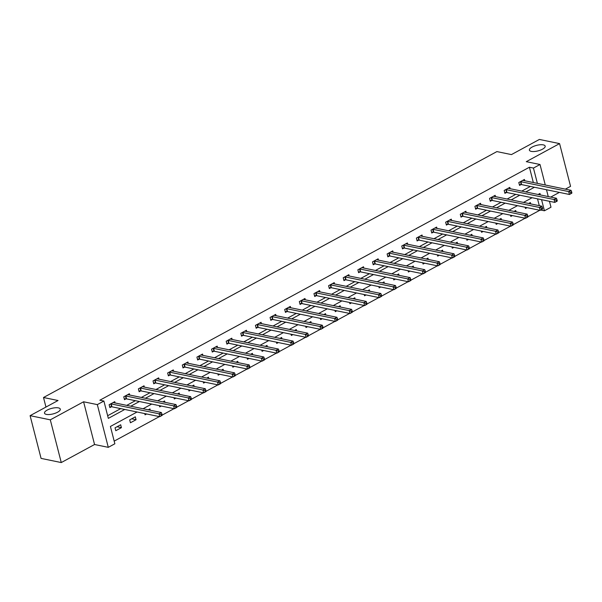 <?xml version="1.0" encoding="UTF-8"?>
<svg xmlns="http://www.w3.org/2000/svg" width="602" height="602" viewBox="0 0 602 602"><rect width="100%" height="100%" fill="white"/><g stroke="black" fill="none" stroke-linecap="round" stroke-linejoin="round"><path stroke-width="0.9" d="M58.394 407.885A8.15 2.852 165.6 0 1 60.283 409.112A8.15 2.852 165.6 0 1 55.474 413.153A8.15 2.852 165.6 0 1 46.384 414.394A8.15 2.852 165.6 0 1 44.503 413.168A8.15 2.852 165.6 0 1 49.304 409.127A8.15 2.852 165.6 0 1 58.394 407.885M543.29 144.879A8.15 2.852 165.6 0 1 545.179 146.105A8.15 2.852 165.6 0 1 540.378 150.146A8.15 2.852 165.6 0 1 531.288 151.388A8.15 2.852 165.6 0 1 529.399 150.161A8.15 2.852 165.6 0 1 534.2 146.12A8.15 2.852 165.6 0 1 543.29 144.879M137.068 412.001L110.414 426.457L114.862 443.779L108.292 447.339L97.321 404.612L103.89 401.052L108.337 418.375L124.772 409.458M94.559 444.509L83.588 401.782L50.297 419.835L30.1 415.666L41.071 458.393L61.269 462.562L94.559 444.509L108.292 447.339M550.732 197.08L559.363 192.399M565.361 189.148L570.553 186.334L559.582 143.607L526.283 161.667L540.017 164.496L545.277 184.995M549.468 201.309L550.988 207.223L544.419 210.79L541.567 199.676M540.754 210.03L544.419 210.79M114.177 441.123L159.38 416.607M162.201 415.079L174.016 408.668M176.837 407.14L188.644 400.736M191.466 399.201L203.28 392.797M206.102 391.27L217.909 384.866M220.731 383.331L232.538 376.927M235.359 375.392L247.174 368.988M249.996 367.461L261.802 361.057M264.624 359.522L276.431 353.118M279.253 351.591L291.067 345.179M293.889 343.652L305.696 337.248M308.517 335.713L320.324 329.309M323.146 327.781L334.96 321.378M337.782 319.843L349.589 313.439M352.411 311.911L364.225 305.5M367.047 303.972L378.854 297.569M381.676 296.033L393.482 289.63M396.304 288.102L408.118 281.691M410.94 280.163L422.747 273.76M425.569 272.224L437.376 265.821M440.197 264.293L452.012 257.889M454.834 256.354L466.64 249.95M469.462 248.423L481.269 242.012M484.091 240.484L495.905 234.08M498.727 232.545L510.534 226.141M513.356 224.614L525.17 218.21M527.992 216.675L539.798 210.271M50.297 419.835L61.269 462.562M30.1 415.666L58.048 400.511L43.51 397.508L496.891 151.591L511.437 154.594L539.384 139.438L559.582 143.607M43.51 397.508L45.963 407.065M539.287 205.673L537.533 198.848M530.708 203.905L530.362 202.558L528.661 203.484M525.155 207.246L525.478 208.503L527.059 207.637M516.08 211.836L515.733 210.497L514.033 211.415M510.526 215.185L510.842 216.434L512.43 215.576M501.443 219.775L501.097 218.436L499.404 219.354M495.89 223.116L496.214 224.373L497.801 223.515M486.815 227.714L486.469 226.367L484.768 227.293M481.261 231.055L481.585 232.304L483.165 231.446M472.186 235.645L471.84 234.306L470.139 235.224M466.633 238.994L466.949 240.243L468.537 239.385M457.55 243.584L457.204 242.237L455.511 243.163M451.997 246.925L452.32 248.182L453.908 247.324M442.921 251.523L442.575 250.176L440.875 251.094M437.368 254.864L437.692 256.113L439.272 255.256M428.285 259.454L427.947 258.115L426.246 259.033M422.739 262.796L423.055 264.052L424.643 263.194M413.657 267.393L413.311 266.046L411.617 266.972M408.103 270.734L408.427 271.991L410.007 271.126M399.028 275.325L398.682 273.985L396.981 274.903M393.475 278.673L393.798 279.922L395.379 279.065M384.392 283.264L384.046 281.924L382.353 282.842M378.839 286.605L379.162 287.861L380.75 287.003M369.763 291.202L369.417 289.855L367.717 290.781M364.21 294.544L364.534 295.793L366.114 294.935M355.135 299.134L354.789 297.794L353.088 298.712M349.581 302.482L349.897 303.732L351.485 302.874M340.499 307.073L340.153 305.726L338.459 306.651M334.945 310.414L335.269 311.67L336.857 310.805M325.87 315.004L325.524 313.665L323.823 314.583M320.317 318.353L320.64 319.602L322.22 318.744M311.234 322.943L310.895 321.603L309.195 322.522M305.688 326.284L306.004 327.541L307.592 326.683M296.605 330.882L296.259 329.535L294.566 330.46M291.052 334.223L291.376 335.48L292.963 334.614M281.977 338.813L281.631 337.474L279.93 338.392M276.423 342.162L276.747 343.411L278.327 342.553M267.341 346.752L267.002 345.405L265.301 346.331M261.787 350.093L262.111 351.35L263.699 350.492M252.712 354.691L252.366 353.344L250.673 354.269M247.159 358.032L247.482 359.281L249.062 358.423M238.083 362.622L237.737 361.283L236.037 362.201M232.53 365.971L232.854 367.22L234.434 366.362M223.447 370.561L223.101 369.214L221.408 370.14M217.894 373.902L218.217 375.159L219.805 374.293M208.819 378.492L208.473 377.153L206.772 378.071M203.265 381.841L203.589 383.09L205.169 382.232M194.19 386.431L193.844 385.092L192.143 386.01M188.637 389.772L188.953 391.029L190.541 390.171M179.554 394.37L179.208 393.023L177.515 393.949M174.001 397.711L174.324 398.96L175.912 398.103M164.925 402.302L164.579 400.962L162.879 401.88M159.372 405.65L159.696 406.899L161.276 406.041M150.289 410.24L149.951 408.893L148.25 409.819M144.743 413.582L145.059 414.838L146.647 413.98M135.315 416.832L129.686 419.887L130.431 422.77L136.06 419.722L135.315 416.832M120.686 424.771L115.057 427.819L115.802 430.708L121.423 427.653L120.686 424.771M533.342 182.534L529.414 167.228L99.849 400.217L103.89 401.052M107.653 415.719L120.731 408.63M126.729 405.372L135.367 400.691M141.357 397.44L149.996 392.752M155.993 389.502L164.624 384.821M170.622 381.563L179.261 376.882M185.258 373.631L193.889 368.943M199.887 365.692L208.525 361.012M214.515 357.761L223.154 353.073M229.151 349.822L237.782 345.142M243.78 341.883L252.419 337.203M258.408 333.952L267.047 329.264M273.045 326.013L281.676 321.333M287.673 318.082L296.312 313.394M302.302 310.143L310.941 305.455M316.938 302.204L325.569 297.523M331.567 294.273L340.205 289.585M346.203 286.334L354.834 281.653M360.831 278.395L369.47 273.714M375.46 270.464L384.099 265.775M390.096 262.525L398.727 257.844M404.725 254.593L413.363 249.905M419.353 246.654L427.992 241.974M433.989 238.716L442.62 234.035M448.618 230.784L457.257 226.096M463.247 222.845L471.885 218.165M477.883 214.914L486.514 210.226M492.511 206.975L501.15 202.287M507.147 199.036L515.779 194.356M521.776 191.105L530.415 186.417M524.763 180.766L524.432 179.464L518.804 182.519L519.549 185.401L521.069 184.581M510.135 188.697L509.804 187.403L504.175 190.45L504.912 193.34L506.432 192.52M495.506 196.636L495.168 195.334L489.546 198.389L490.284 201.279L491.804 200.451M480.87 204.575L480.539 203.273L474.91 206.328L475.655 209.21L477.168 208.39M466.241 212.506L465.91 211.212L460.282 214.259L461.019 217.149L462.539 216.321M451.613 220.445L451.274 219.143L445.646 222.198L446.391 225.088L447.911 224.26M436.977 228.376L436.646 227.082L431.017 230.13L431.762 233.019L433.274 232.199M422.348 236.315L422.017 235.013L416.388 238.068L417.126 240.958L418.646 240.13M407.712 244.254L407.381 242.952L401.752 246.007L402.497 248.889L404.017 248.069M393.083 252.185L392.752 250.891L387.124 253.939L387.861 256.828L389.381 256.008M378.455 260.124L378.116 258.822L372.495 261.878L373.232 264.767L374.753 263.939M363.819 268.056L363.488 266.761L357.859 269.816L358.604 272.698L360.124 271.878M349.19 275.994L348.859 274.7L343.23 277.748L343.968 280.637L345.488 279.81M334.561 283.933L334.223 282.631L328.602 285.687L329.339 288.569L330.859 287.748M319.925 291.865L319.594 290.57L313.966 293.618L314.711 296.508L316.223 295.687M305.297 299.804L304.966 298.502L299.337 301.557L300.074 304.446L301.594 303.619M290.668 307.742L290.33 306.441L284.701 309.496L285.446 312.378L286.966 311.558M276.032 315.674L275.701 314.379L270.072 317.427L270.817 320.317L272.33 319.496M261.403 323.613L261.072 322.311L255.444 325.366L256.181 328.256L257.701 327.428M246.767 331.544L246.436 330.25L240.808 333.305L241.552 336.187L243.073 335.367M232.139 339.483L231.808 338.189L226.179 341.236L226.916 344.126L228.436 343.298M217.51 347.422L217.172 346.12L211.55 349.175L212.288 352.057L213.808 351.237M202.874 355.353L202.543 354.059L196.914 357.106L197.659 359.996L199.172 359.176M188.245 363.292L187.914 361.99L182.286 365.045L183.023 367.935L184.543 367.107M173.617 371.223L173.278 369.929L167.657 372.984L168.394 375.866L169.915 375.046M158.981 379.162L158.65 377.868L153.021 380.915L153.766 383.805L155.278 382.977M144.352 387.101L144.021 385.799L138.392 388.854L139.13 391.744L140.65 390.916M129.723 395.032L129.385 393.738L123.756 396.786L124.501 399.675L126.021 398.855M115.087 402.971L114.756 401.669L109.128 404.725L109.873 407.614L111.385 406.786M83.588 401.782L97.321 404.612M529.414 167.228L533.447 168.063L540.017 164.496M540.355 194.935L539.971 193.468L538.113 194.476M532.115 197.727L523.484 202.415M517.487 205.666L508.848 210.346M502.851 213.597L494.219 218.285M488.222 221.536L479.583 226.217M473.593 229.475L464.955 234.155M458.957 237.406L450.326 242.094M444.329 245.345L435.69 250.026M429.7 253.276L421.061 257.965M415.064 261.215L406.433 265.896M400.435 269.154L391.797 273.835M385.807 277.086L377.168 281.774M371.171 285.024L362.539 289.705M356.542 292.956L347.903 297.644M341.906 300.895L333.275 305.583M327.277 308.834L318.639 313.514M312.649 316.765L304.01 321.453M298.013 324.704L289.381 329.384M283.384 332.643L274.745 337.323M268.755 340.574L260.117 345.262M254.119 348.513L245.488 353.193M239.491 356.444L230.852 361.132M224.855 364.383L216.223 369.071M210.226 372.322L201.587 377.002M195.597 380.253L186.959 384.941M180.961 388.192L172.33 392.873M166.333 396.131L157.694 400.812M151.704 404.062L143.065 408.75M546.496 189.743L548.249 196.568M537.383 183.369L533.447 168.063M130.769 406.207L139.401 401.526M145.398 398.276L154.037 393.588M160.034 390.337L168.665 385.649M174.663 382.398L183.301 377.717M189.291 374.467L197.93 369.778M203.927 366.528L212.559 361.847M218.556 358.589L227.195 353.908M233.185 350.657L241.823 345.969M247.821 342.719L256.452 338.038M262.449 334.787L271.088 330.099M277.078 326.848L285.717 322.168M291.714 318.909L300.345 314.229M306.343 310.978L314.981 306.29M320.979 303.039L329.61 298.359M335.607 295.108L344.246 290.42M350.236 287.169L358.875 282.481M364.872 279.23L373.503 274.55M379.501 271.299L388.139 266.611M394.129 263.36L402.768 258.679M408.766 255.421L417.397 250.741M423.394 247.49L432.033 242.802M438.023 239.551L446.661 234.87M452.659 231.619L461.29 226.931M467.287 223.681L475.926 218.993M481.924 215.742L490.555 211.061M496.552 207.81L505.191 203.122M511.181 199.872L519.819 195.191M525.817 191.933L534.448 187.252M131.665 418.811L136.06 419.722M117.036 426.75L121.423 427.653M571.9 192.933L571.607 191.782L570.666 192.286L570.959 193.445L571.772 193.204L569.432 194.476L568.687 191.586L520.865 181.714A1.272 0.444 -14.4 0 0 520.497 181.691L520.324 181.691M570.666 192.286L568.687 191.586L571.035 190.315L523.213 180.442A1.272 0.444 -14.4 0 1 522.98 180.344L522.912 180.291M570.959 193.445L569.432 194.476L521.61 184.603A1.272 0.444 -14.4 0 0 521.242 184.573L519.353 184.633M571.607 191.782L571.035 190.315M557.271 200.872L556.97 199.713L556.037 200.225L556.331 201.377L557.143 201.136L554.803 202.407L554.058 199.525L506.237 189.653A1.272 0.444 -14.4 0 0 505.868 189.622L505.695 189.63M556.037 200.225L554.058 199.525L556.406 198.254L508.577 188.381A1.272 0.444 -14.4 0 1 508.344 188.275L508.284 188.223M556.331 201.377L554.803 202.407L506.974 192.535A1.272 0.444 -14.4 0 0 506.606 192.512L504.717 192.572M556.97 199.713L556.406 198.254M542.635 208.804L542.342 207.652L541.401 208.164L541.702 209.315L542.515 209.075L540.167 210.346L539.43 207.457L491.601 197.584A1.272 0.444 -14.4 0 0 491.232 197.561L491.059 197.569M541.401 208.164L539.43 207.457L541.77 206.185L493.949 196.312A1.272 0.444 -14.4 0 1 493.715 196.214L493.655 196.162M541.702 209.315L540.167 210.346L492.346 200.474A1.272 0.444 -14.4 0 0 491.977 200.451L490.088 200.511M542.342 207.652L541.77 206.185M528.007 216.743L527.713 215.591L526.773 216.095L527.066 217.254L527.879 217.013L525.538 218.285L524.793 215.396L476.972 205.523A1.272 0.444 -14.4 0 0 476.603 205.493L476.43 205.5M526.773 216.095L524.793 215.396L527.141 214.124L479.32 204.251A1.272 0.444 -14.4 0 1 479.087 204.153L479.019 204.093M527.066 217.254L525.538 218.285L477.717 208.412A1.272 0.444 -14.4 0 0 477.348 208.382L475.452 208.442M527.713 215.591L527.141 214.124M513.378 224.681L513.077 223.523L512.136 224.034L512.437 225.186L513.25 224.945L510.902 226.217L510.165 223.334L462.344 213.454A1.272 0.444 -14.4 0 0 461.975 213.432L461.802 213.439M512.136 224.034L510.165 223.334L512.513 222.063L464.684 212.182A1.272 0.444 -14.4 0 1 464.451 212.085L464.39 212.032M512.437 225.186L510.902 226.217L463.081 216.344A1.272 0.444 -14.4 0 0 462.712 216.321L460.823 216.381M513.077 223.523L512.513 222.063M498.742 232.613L498.448 231.461L497.508 231.966L497.809 233.124L498.622 232.884L496.274 234.155L495.536 231.266L447.707 221.393A1.272 0.444 -14.4 0 0 447.339 221.37L447.166 221.37M497.508 231.966L495.536 231.266L497.877 229.994L450.055 220.121A1.272 0.444 -14.4 0 1 449.822 220.023L449.762 219.971M497.809 233.124L496.274 234.155L448.452 224.283A1.272 0.444 -14.4 0 0 448.084 224.253L446.195 224.313M498.448 231.461L497.877 229.994M484.113 240.552L483.812 239.393L482.879 239.905L483.173 241.063L483.985 240.823L481.645 242.094L480.9 239.205L433.079 229.332A1.272 0.444 -14.4 0 0 432.71 229.302L432.537 229.309M482.879 239.905L480.9 239.205L483.248 237.933L435.427 228.06A1.272 0.444 -14.4 0 1 435.193 227.962L435.126 227.902M483.173 241.063L481.645 242.094L433.824 232.214A1.272 0.444 -14.4 0 0 433.448 232.191L431.559 232.252M483.812 239.393L483.248 237.933M469.477 248.491L469.184 247.332L468.243 247.843L468.544 248.995L469.357 248.754L467.009 250.026L466.272 247.144L418.45 237.263A1.272 0.444 -14.4 0 0 418.081 237.241L417.901 237.248M468.243 247.843L466.272 247.144L468.612 245.872L420.79 235.992A1.272 0.444 -14.4 0 1 420.557 235.894L420.497 235.841M468.544 248.995L467.009 250.026L419.188 240.153A1.272 0.444 -14.4 0 0 418.819 240.13L416.93 240.19M469.184 247.332L468.612 245.872M454.849 256.422L454.555 255.271L453.615 255.775L453.908 256.934L454.728 256.693L452.38 257.965L451.635 255.075L403.814 245.202A1.272 0.444 -14.4 0 0 403.445 245.18L403.272 245.18M453.615 255.775L451.635 255.075L453.983 253.803L406.162 243.93A1.272 0.444 -14.4 0 1 405.929 243.833L405.861 243.78M453.908 256.934L452.38 257.965L404.559 248.092A1.272 0.444 -14.4 0 0 404.19 248.062L402.302 248.122M454.555 255.271L453.983 253.803M440.22 264.361L439.919 263.202L438.986 263.714L439.279 264.865L440.092 264.624L437.752 265.896L437.007 263.014L389.185 253.141A1.272 0.444 -14.4 0 0 388.817 253.111L388.644 253.118M438.986 263.714L437.007 263.014L439.355 261.742L391.533 251.869A1.272 0.444 -14.4 0 1 391.292 251.764L391.232 251.711M439.279 264.865L437.752 265.896L389.923 256.023A1.272 0.444 -14.4 0 0 389.554 256L387.665 256.061M439.919 263.202L439.355 261.742M425.584 272.292L425.29 271.141L424.35 271.652L424.651 272.804L425.463 272.563L423.116 273.835L422.378 270.945L374.557 261.072A1.272 0.444 -14.4 0 0 374.181 261.05L374.008 261.057M424.35 271.652L422.378 270.945L424.719 269.673L376.897 259.801A1.272 0.444 -14.4 0 1 376.664 259.703L376.604 259.65M424.651 272.804L423.116 273.835L375.294 263.962A1.272 0.444 -14.4 0 0 374.926 263.932L373.037 263.992M425.29 271.141L424.719 269.673M410.955 280.231L410.662 279.08L409.721 279.584L410.015 280.743L410.827 280.502L408.487 281.774L407.742 278.884L359.921 269.011A1.272 0.444 -14.4 0 0 359.552 268.981L359.379 268.989M409.721 279.584L407.742 278.884L410.09 277.612L362.269 267.739A1.272 0.444 -14.4 0 1 362.035 267.642L361.968 267.581M410.015 280.743L408.487 281.774L360.666 271.893A1.272 0.444 -14.4 0 0 360.297 271.871L358.408 271.931M410.662 279.08L410.09 277.612M396.327 288.17L396.026 287.011L395.093 287.523L395.386 288.674L396.199 288.433L393.851 289.705L393.114 286.823L345.292 276.943A1.272 0.444 -14.4 0 0 344.923 276.92L344.75 276.928M395.093 287.523L393.114 286.823L395.461 285.551L347.632 275.671A1.272 0.444 -14.4 0 1 347.399 275.573L347.339 275.52M395.386 288.674L393.851 289.705L346.03 279.832A1.272 0.444 -14.4 0 0 345.661 279.81L343.772 279.87M396.026 287.011L395.461 285.551M381.691 296.101L381.397 294.95L380.456 295.454L380.757 296.613L381.57 296.372L379.222 297.644L378.485 294.754L330.656 284.881A1.272 0.444 -14.4 0 0 330.287 284.859L330.114 284.859M380.456 295.454L378.485 294.754L380.825 293.483L333.004 283.61A1.272 0.444 -14.4 0 1 332.771 283.512L332.71 283.459M380.757 296.613L379.222 297.644L331.401 287.771A1.272 0.444 -14.4 0 0 331.032 287.741L329.143 287.801M381.397 294.95L380.825 293.483M367.062 304.04L366.761 302.881L365.828 303.393L366.121 304.552L366.934 304.303L364.594 305.575L363.849 302.693L316.027 292.82A1.272 0.444 -14.4 0 0 315.659 292.79L315.486 292.798M365.828 303.393L363.849 302.693L366.197 301.421L318.375 291.549A1.272 0.444 -14.4 0 1 318.142 291.443L318.074 291.391M366.121 304.552L364.594 305.575L316.772 295.702A1.272 0.444 -14.4 0 0 316.404 295.68L314.507 295.74M366.761 302.881L366.197 301.421M352.433 311.979L352.132 310.82L351.192 311.332L351.493 312.483L352.305 312.242L349.958 313.514L349.22 310.624L301.399 300.752A1.272 0.444 -14.4 0 0 301.03 300.729L300.857 300.737M351.192 311.332L349.22 310.624L351.56 309.353L303.739 299.48A1.272 0.444 -14.4 0 1 303.506 299.382L303.446 299.329M351.493 312.483L349.958 313.514L302.136 303.641A1.272 0.444 -14.4 0 0 301.768 303.619L299.879 303.679M352.132 310.82L351.56 309.353M337.797 319.91L337.504 318.759L336.563 319.263L336.864 320.422L337.677 320.181L335.329 321.453L334.592 318.563L286.763 308.691A1.272 0.444 -14.4 0 0 286.394 308.668L286.221 308.668M336.563 319.263L334.592 318.563L336.932 317.292L289.11 307.419A1.272 0.444 -14.4 0 1 288.877 307.321L288.817 307.261M336.864 320.422L335.329 321.453L287.508 311.58A1.272 0.444 -14.4 0 0 287.139 311.55L285.25 311.61M337.504 318.759L336.932 317.292M323.169 327.849L322.868 326.69L321.935 327.202L322.228 328.353L323.041 328.113L320.7 329.384L319.955 326.502L272.134 316.629A1.272 0.444 -14.4 0 0 271.765 316.599L271.592 316.607M321.935 327.202L319.955 326.502L322.303 325.23L274.482 315.358A1.272 0.444 -14.4 0 1 274.249 315.252L274.181 315.2M322.228 328.353L320.7 329.384L272.879 319.512A1.272 0.444 -14.4 0 0 272.503 319.489L270.614 319.549M322.868 326.69L322.303 325.23M308.533 335.781L308.239 334.629L307.298 335.141L307.599 336.292L308.412 336.051L306.064 337.323L305.327 334.434L257.505 324.561A1.272 0.444 -14.4 0 0 257.137 324.538L256.956 324.538M307.298 335.141L305.327 334.434L307.667 333.162L259.846 323.289A1.272 0.444 -14.4 0 1 259.612 323.191L259.552 323.139M307.599 336.292L306.064 337.323L258.243 327.45A1.272 0.444 -14.4 0 0 257.874 327.42L255.985 327.48M308.239 334.629L307.667 333.162M293.904 343.719L293.61 342.568L292.67 343.072L292.963 344.231L293.784 343.99L291.436 345.262L290.691 342.372L242.869 332.5A1.272 0.444 -14.4 0 0 242.501 332.47L242.328 332.477M292.67 343.072L290.691 342.372L293.039 341.101L245.217 331.228A1.272 0.444 -14.4 0 1 244.984 331.13L244.916 331.07M292.963 344.231L291.436 345.262L243.614 335.382A1.272 0.444 -14.4 0 0 243.246 335.359L241.357 335.419M293.61 342.568L293.039 341.101M279.275 351.658L278.974 350.499L278.041 351.011L278.335 352.162L279.147 351.922L276.807 353.193L276.062 350.311L228.241 340.431A1.272 0.444 -14.4 0 0 227.872 340.408L227.699 340.416M278.041 351.011L276.062 350.311L278.41 349.04L230.589 339.159A1.272 0.444 -14.4 0 1 230.348 339.061L230.288 339.009M278.335 352.162L276.807 353.193L228.978 343.321A1.272 0.444 -14.4 0 0 228.609 343.298L226.721 343.358M278.974 350.499L278.41 349.04M264.639 359.59L264.346 358.438L263.405 358.942L263.706 360.101L264.519 359.861L262.171 361.132L261.434 358.243L213.612 348.37A1.272 0.444 -14.4 0 0 213.236 348.347L213.063 348.347M263.405 358.942L261.434 358.243L263.774 356.971L215.952 347.098A1.272 0.444 -14.4 0 1 215.719 347L215.659 346.948M263.706 360.101L262.171 361.132L214.35 351.259A1.272 0.444 -14.4 0 0 213.981 351.229L212.092 351.29M264.346 358.438L263.774 356.971M250.011 367.529L249.717 366.37L248.776 366.881L249.07 368.033L249.883 367.792L247.542 369.064L246.797 366.182L198.976 356.309A1.272 0.444 -14.4 0 0 198.607 356.279L198.434 356.286M248.776 366.881L246.797 366.182L249.145 364.91L201.324 355.037A1.272 0.444 -14.4 0 1 201.091 354.932L201.023 354.879M249.07 368.033L247.542 369.064L199.721 359.191A1.272 0.444 -14.4 0 0 199.352 359.168L197.464 359.228M249.717 366.37L249.145 364.91M235.382 375.46L235.081 374.309L234.148 374.82L234.441 375.972L235.254 375.731L232.906 377.002L232.169 374.113L184.347 364.24A1.272 0.444 -14.4 0 0 183.979 364.218L183.806 364.225M234.148 374.82L232.169 374.113L234.517 372.841L186.688 362.968A1.272 0.444 -14.4 0 1 186.454 362.871L186.394 362.818M234.441 375.972L232.906 377.002L185.085 367.13A1.272 0.444 -14.4 0 0 184.716 367.1L182.827 367.167M235.081 374.309L234.517 372.841M220.746 383.399L220.452 382.247L219.512 382.752L219.813 383.91L220.625 383.67L218.278 384.941L217.54 382.052L169.711 372.179A1.272 0.444 -14.4 0 0 169.343 372.149L169.17 372.156M219.512 382.752L217.54 382.052L219.88 380.78L172.059 370.907A1.272 0.444 -14.4 0 1 171.826 370.809L171.766 370.749M219.813 383.91L218.278 384.941L170.456 375.061A1.272 0.444 -14.4 0 0 170.088 375.038L168.199 375.099M220.452 382.247L219.88 380.78M206.117 391.338L205.816 390.179L204.883 390.69L205.177 391.842L205.989 391.601L203.649 392.873L202.904 389.991L155.083 380.11A1.272 0.444 -14.4 0 0 154.714 380.088L154.541 380.095M204.883 390.69L202.904 389.991L205.252 388.719L157.431 378.839A1.272 0.444 -14.4 0 1 157.197 378.741L157.13 378.688M205.177 391.842L203.649 392.873L155.828 383A1.272 0.444 -14.4 0 0 155.451 382.977L153.563 383.038M205.816 390.179L205.252 388.719M191.481 399.269L191.188 398.118L190.247 398.622L190.548 399.781L191.361 399.54L189.013 400.812L188.275 397.922L140.454 388.049A1.272 0.444 -14.4 0 0 140.085 388.027L139.912 388.027M190.247 398.622L188.275 397.922L190.616 396.65L142.794 386.777A1.272 0.444 -14.4 0 1 142.561 386.68L142.501 386.627M190.548 399.781L189.013 400.812L141.192 390.939A1.272 0.444 -14.4 0 0 140.823 390.909L138.934 390.969M191.188 398.118L190.616 396.65M176.853 407.208L176.559 406.049L175.618 406.561L175.912 407.72L176.732 407.479L174.384 408.75L173.647 405.861L125.818 395.988A1.272 0.444 -14.4 0 0 125.449 395.958L125.276 395.966M175.618 406.561L173.647 405.861L175.987 404.589L128.166 394.716A1.272 0.444 -14.4 0 1 127.933 394.619L127.865 394.558M175.912 407.72L174.384 408.75L126.563 398.87A1.272 0.444 -14.4 0 0 126.194 398.848L124.305 398.908M176.559 406.049L175.987 404.589M162.224 415.147L161.923 413.988L160.99 414.5L161.283 415.651L162.096 415.41L159.756 416.682L159.011 413.792L111.189 403.919A1.272 0.444 -14.4 0 0 110.821 403.897L110.648 403.904M160.99 414.5L159.011 413.792L161.359 412.521L113.537 402.648A1.272 0.444 -14.4 0 1 113.304 402.55L113.236 402.497M161.283 415.651L159.756 416.682L111.927 406.809A1.272 0.444 -14.4 0 0 111.558 406.786L109.669 406.847M161.923 413.988L161.359 412.521M520.865 181.714L521.61 184.603M520.497 181.691L521.242 184.573M506.237 189.653L506.974 192.535M505.868 189.622L506.606 192.512M491.601 197.584L492.346 200.474M491.232 197.561L491.977 200.451M476.972 205.523L477.717 208.412M476.603 205.493L477.348 208.382M462.344 213.454L463.081 216.344M461.975 213.432L462.712 216.321M447.707 221.393L448.452 224.283M447.339 221.37L448.084 224.253M433.079 229.332L433.824 232.214M432.71 229.302L433.448 232.191M418.45 237.263L419.188 240.153M418.081 237.241L418.819 240.13M403.814 245.202L404.559 248.092M403.445 245.18L404.19 248.062M389.185 253.141L389.923 256.023M388.817 253.111L389.554 256M374.557 261.072L375.294 263.962M374.181 261.05L374.926 263.932M359.921 269.011L360.666 271.893M359.552 268.981L360.297 271.871M345.292 276.943L346.03 279.832M344.923 276.92L345.661 279.81M330.656 284.881L331.401 287.771M330.287 284.859L331.032 287.741M316.027 292.82L316.772 295.702M315.659 292.79L316.404 295.68M301.399 300.752L302.136 303.641M301.03 300.729L301.768 303.619M286.763 308.691L287.508 311.58M286.394 308.668L287.139 311.55M272.134 316.629L272.879 319.512M271.765 316.599L272.503 319.489M257.505 324.561L258.243 327.45M257.137 324.538L257.874 327.42M242.869 332.5L243.614 335.382M242.501 332.47L243.246 335.359M228.241 340.431L228.978 343.321M227.872 340.408L228.609 343.298M213.612 348.37L214.35 351.259M213.236 348.347L213.981 351.229M198.976 356.309L199.721 359.191M198.607 356.279L199.352 359.168M184.347 364.24L185.085 367.13M183.979 364.218L184.716 367.1M169.711 372.179L170.456 375.061M169.343 372.149L170.088 375.038M155.083 380.11L155.828 383M154.714 380.088L155.451 382.977M140.454 388.049L141.192 390.939M140.085 388.027L140.823 390.909M125.818 395.988L126.563 398.87M125.449 395.958L126.194 398.848M111.189 403.919L111.927 406.809M110.821 403.897L111.558 406.786"/></g></svg>
